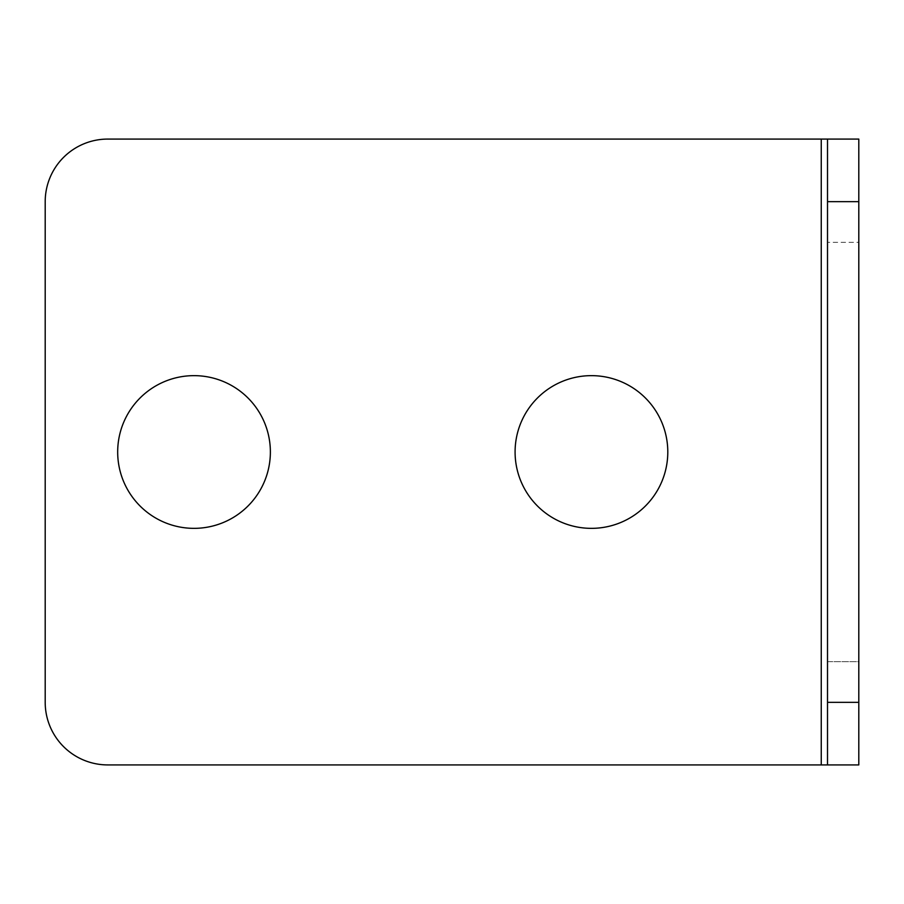 <?xml version="1.0" encoding="UTF-8"?>
<svg xmlns="http://www.w3.org/2000/svg" width="904" height="904" viewBox="0 0 904 904"><rect width="100%" height="100%" fill="white"/><g stroke="black" fill="none" stroke-linecap="round" stroke-linejoin="round"><path stroke-width="0.68" stroke-dasharray="4.52 3.39" d="M827.51 661.66L827.51 201.66L827.51 702.34L827.51 201.66L827.51 661.66L858.8 661.66L858.8 702.34L858.8 661.66L858.8 702.34L858.8 661.66L827.51 661.66M827.51 764.92L827.51 139.08L858.8 139.08L858.8 764.92L827.51 764.92M821.25 764.92L107.779 764.92A62.579 62.579 0 0 1 45.2 702.34L45.2 201.66A62.579 62.579 0 0 1 107.779 139.08L821.25 139.08L821.25 764.92L858.8 764.92M270.375 452A76.354 76.354 0 0 0 194.021 375.646A76.354 76.354 0 0 0 117.678 452A76.354 76.354 0 0 0 194.021 528.354A76.354 76.354 0 0 0 270.375 452M667.796 452A76.354 76.354 0 0 0 591.442 375.646A76.354 76.354 0 0 0 515.088 452A76.354 76.354 0 0 0 591.442 528.354A76.354 76.354 0 0 0 667.796 452M858.8 242.34L858.8 661.66L858.8 201.66L858.8 661.66L858.8 242.34L827.51 242.34L858.8 242.34M858.8 139.08L821.25 139.08M827.51 702.34L858.8 702.34L827.51 702.34M827.51 201.66L858.8 201.66L827.51 201.66"/><path stroke-width="1.36" d="M827.51 764.92L827.51 702.34L858.8 702.34L858.8 764.92L107.779 764.92A62.579 62.579 0 0 1 45.2 702.34L45.2 201.66A62.579 62.579 0 0 1 107.779 139.08L821.25 139.08L821.25 764.92M827.51 201.66L827.51 139.08L858.8 139.08L858.8 201.66L827.51 201.66L827.51 702.34M270.375 452A76.354 76.354 0 0 0 194.021 375.646A76.354 76.354 0 0 0 117.678 452A76.354 76.354 0 0 0 194.021 528.354A76.354 76.354 0 0 0 270.375 452M667.796 452A76.354 76.354 0 0 0 591.442 375.646A76.354 76.354 0 0 0 515.088 452A76.354 76.354 0 0 0 591.442 528.354A76.354 76.354 0 0 0 667.796 452M858.8 201.66L858.8 702.34M827.51 139.08L821.25 139.08"/></g></svg>
